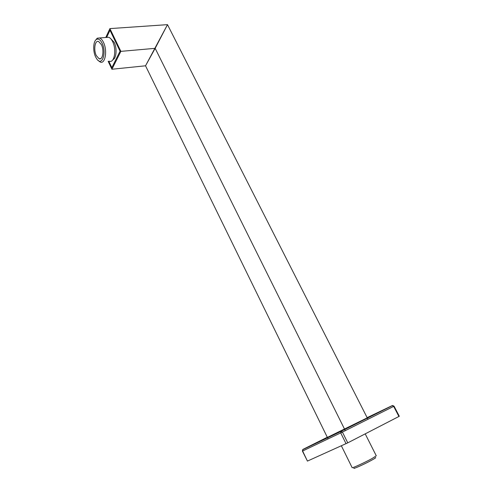 <?xml version="1.0" encoding="UTF-8"?>
<svg xmlns="http://www.w3.org/2000/svg" width="493" height="493" viewBox="0 0 493 493"><rect width="100%" height="100%" fill="white"/><g stroke="black" fill="none" stroke-linecap="round" stroke-linejoin="round"><path stroke-width="0.74" d="M344.57 429.187L155.166 48.332L145.534 65.797L327.377 437.42L326.582 437.796L367.236 417.848M345.291 430.642L344.656 429.372M327.814 438.302L327.494 437.655M367.242 417.861L167.497 24.65L145.534 65.797L111.917 69.248L108.158 61.323M367.692 418.748L367.328 418.039M105.761 37.499L109.908 28.606L120.871 51.364L111.917 69.248M108.805 61.255L111.837 67.652L120.064 51.18L109.994 30.264L106.636 37.431L109.994 30.264L120.064 51.18L111.837 67.652L108.805 61.255M109.908 28.606L167.497 24.65L155.166 48.332L120.871 51.364M375.259 457.627C376.436 457.368 375.278 458.213 371.771 460.154C364.364 464.246 351.62 469.915 354.116 468.03M365.208 433.858L376.276 455.809L371.901 458.626C364.752 462.563 352.138 468.338 352.156 467.678L352.144 467.654M95.642 57.003L97.072 59.357C102.236 66.506 106.778 52.406 102.082 43.156C100.301 39.674 98.427 38.429 96.468 39.415C93.189 41.147 92.758 51.204 95.642 57.003M101.398 44.629L98.612 41.492C94.958 39.884 93.38 49.836 96.301 55.586L99.118 58.766C102.717 60.392 104.374 50.459 101.398 44.629M113.002 59.567C116.44 58.384 117.192 48.209 114.197 42.343L110.494 38.454M109.292 61.212C114.345 63.455 116.792 49.694 112.62 41.597C111.467 39.249 110.167 37.813 108.713 37.271L106.463 37.443M97.91 60.245L100.27 62.075C105.274 64.349 107.628 50.489 103.456 42.324C102.31 39.964 101.016 38.509 99.574 37.967L97.238 38.201L95.457 40.371M392.718 405.492L392.292 405.566L393.667 406.38L394.061 406.183L399.312 416.271L347.756 442.856L307.435 461.091L302.628 451.015L302.757 449.665M307.435 461.091L302.431 451.107L342.413 432.084L341.057 431.172L340.712 432.916L346.043 443.688M327.297 437.248L302.998 449.37L341.057 431.172L392.292 405.566L367.131 417.645M398.923 416.486L393.667 406.38L342.413 432.084L347.756 442.856M341.366 445.795L352.156 467.678M100.726 58.618L99.118 58.766M99.574 37.967L108.713 37.271M96.468 39.415L97.238 38.201M302.431 451.107L302.622 449.733L340.669 431.554L392.607 405.511L394.061 406.183"/></g></svg>

